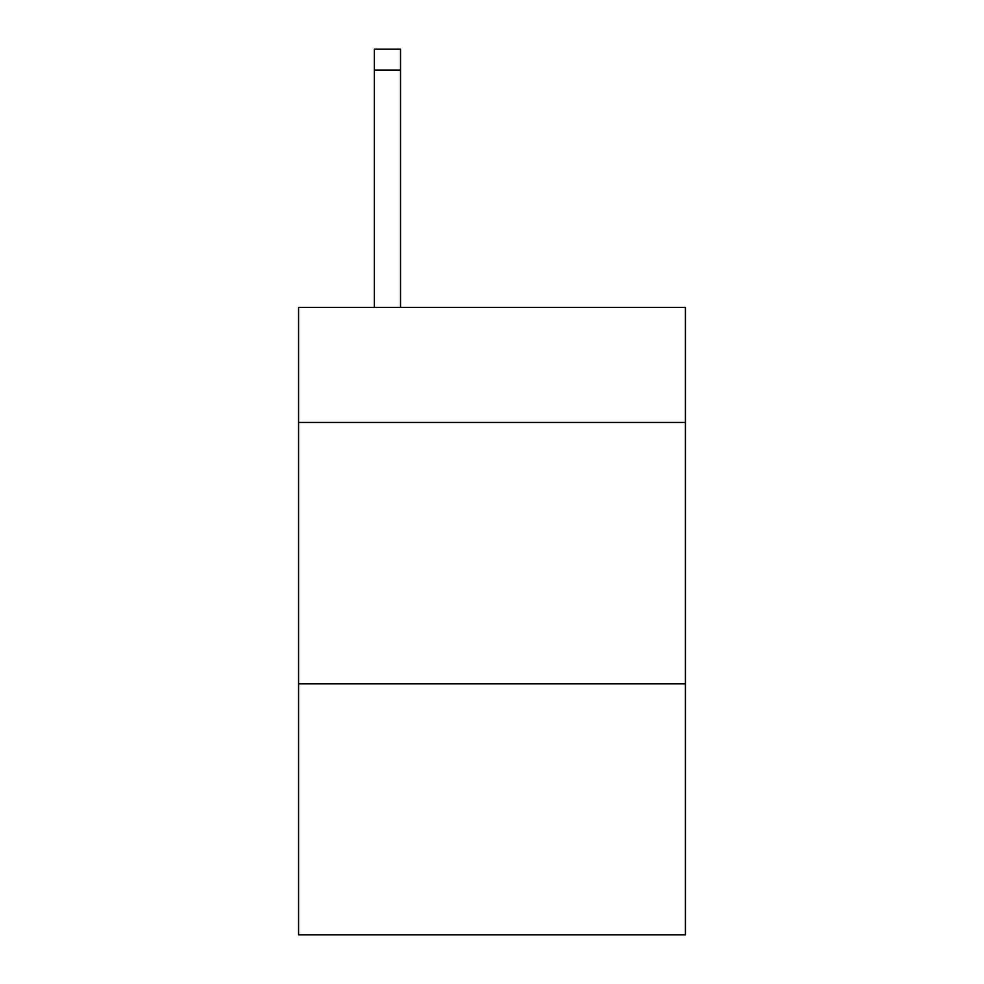 <?xml version="1.0" encoding="UTF-8"?>
<svg xmlns="http://www.w3.org/2000/svg" width="984" height="984" viewBox="0 0 984 984"><rect width="100%" height="100%" fill="white"/><g stroke="black" fill="none" stroke-linecap="round" stroke-linejoin="round"><path stroke-width="1.48" d="M685.43 422.468L685.43 307.451L298.57 307.451L298.57 422.468L685.43 422.468L685.43 934.8L298.57 934.8L298.57 422.468M685.43 683.868L298.57 683.868M400.513 307.451L400.513 70.11L374.375 70.11L374.375 49.2L400.513 49.2L400.513 70.11M374.375 307.451L374.375 70.11"/></g></svg>
